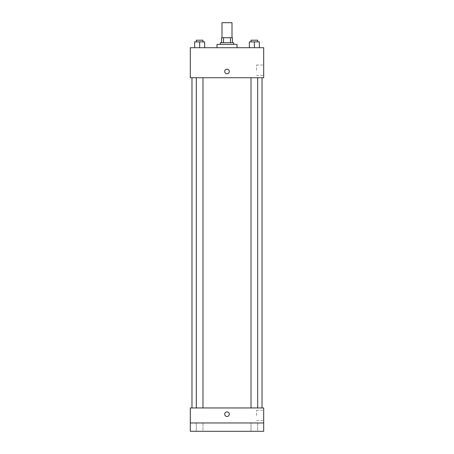 <?xml version="1.0" encoding="UTF-8"?>
<svg xmlns="http://www.w3.org/2000/svg" width="454" height="454" viewBox="0 0 454 454"><rect width="100%" height="100%" fill="white"/><g stroke="black" fill="none" stroke-linecap="round" stroke-linejoin="round"><path stroke-width="0.34" stroke-dasharray="2.27 1.7" d="M221.995 22.7L232.005 22.7M227 37.71L221.995 37.71L227 37.71M230.513 42.716L230.513 37.71L232.42 37.71L232.42 42.716L223.487 42.716L232.42 42.716M230.513 37.71L221.58 37.71M223.487 42.716L221.58 42.716L223.487 42.716L223.487 37.71M233.674 42.716L220.326 42.716M220.326 44.379L233.674 44.379L220.326 44.379M216.995 44.379L237.005 44.379M227 47.715L216.995 47.715L227 47.715M194.647 47.715L204.652 47.715L194.647 47.715L204.652 47.715L194.647 47.715L204.652 47.715L199.647 47.715L199.647 41.881L194.647 41.881L202.983 41.881L194.647 41.881L194.647 47.715L199.647 47.715L194.647 47.715L194.647 41.881L194.647 47.715L204.652 47.715L199.647 47.715L199.647 41.881L204.652 41.881L196.315 41.881L204.652 41.881L204.652 47.715L204.652 41.881M249.348 47.715L259.353 47.715L249.348 47.715L259.353 47.715L249.348 47.715L259.353 47.715L254.353 47.715L254.353 41.881L249.348 41.881L257.685 41.881L249.348 41.881L249.348 47.715L254.353 47.715L249.348 47.715L249.348 41.881L249.348 47.715L259.353 47.715L254.353 47.715L254.353 41.881L259.353 41.881L251.017 41.881L259.353 41.881L259.353 47.715L259.353 41.881M263.689 47.715L190.311 47.715L190.311 77.736L263.689 77.736L263.689 47.715M190.311 71.482L190.311 73.775L190.311 71.482M227 77.736L191.98 77.736L227 77.736M254.353 77.736L251.017 77.736L254.353 77.736M199.647 77.736L202.983 77.736L199.647 77.736M263.689 70.234L263.689 65.035L263.689 70.234M227 69.19A2.293 2.293 0 0 0 225.014 72.629A2.293 2.293 0 0 0 228.986 72.629A2.293 2.293 0 0 0 227 69.19A2.293 2.293 0 0 0 225.014 72.629A2.293 2.293 0 0 0 228.986 72.629A2.293 2.293 0 0 0 227 69.19M227 73.775A2.293 2.293 0 0 1 225.014 70.336A2.293 2.293 0 0 1 228.986 70.336A2.293 2.293 0 0 1 227 73.775M256.567 70.234L256.567 65.035L256.567 70.234M227 407.953L191.98 407.953L227 407.953M254.353 407.953L251.017 407.953L254.353 407.953M199.647 407.953L202.983 407.953L199.647 407.953M263.689 407.953L190.311 407.953L190.311 422.963L263.689 422.963L263.689 407.953M263.689 422.963L263.689 431.3L190.311 431.3L190.311 422.963L263.689 422.963L190.311 422.963M190.311 414.207L190.311 416.5L190.311 414.207M263.689 415.455L263.689 410.263L263.689 415.455M227 411.914A2.293 2.293 0 0 0 225.014 415.353A2.293 2.293 0 0 0 228.986 415.353A2.293 2.293 0 0 0 227 411.914A2.293 2.293 0 0 0 225.014 415.353A2.293 2.293 0 0 0 228.986 415.353A2.293 2.293 0 0 0 227 411.914M227 416.5A2.293 2.293 0 0 1 225.014 413.061A2.293 2.293 0 0 1 228.986 413.061A2.293 2.293 0 0 1 227 416.5M256.567 415.455L256.567 410.263L256.567 415.455M202.983 422.963L196.315 422.963L202.983 422.963L196.315 422.963L202.983 422.963L202.983 431.3L196.315 431.3L202.983 431.3L196.315 431.3L202.983 431.3L202.983 422.963M257.685 422.963L251.017 422.963L257.685 422.963L251.017 422.963L257.685 422.963L257.685 431.3L251.017 431.3L257.685 431.3L251.017 431.3L257.685 431.3L257.685 422.963M251.017 41.881L251.017 40.213L257.685 40.213L251.017 40.213L257.685 40.213L257.685 41.881M254.353 47.715L254.353 41.881M196.315 41.881L196.315 40.213L202.983 40.213L196.315 40.213L202.983 40.213L202.983 41.881M199.647 47.715L199.647 41.881M256.567 75.426L263.689 75.426M256.567 65.035L263.689 65.035M202.983 407.953L202.983 77.736M196.315 407.953L196.315 77.736M257.685 407.953L257.685 77.736M251.017 407.953L251.017 77.736M256.567 420.648L263.689 420.648M256.567 410.263L263.689 410.263M196.315 422.963L196.315 431.3L196.315 422.963M251.017 422.963L251.017 431.3L251.017 422.963"/><path stroke-width="0.68" d="M232.005 37.71L232.005 22.7L221.995 22.7L221.995 37.71M223.487 42.716L223.487 37.71L221.58 37.71L221.58 42.716L221.58 37.71M223.487 37.71L232.42 37.71L232.42 42.716M230.513 42.716L230.513 37.71M220.326 44.379L220.326 42.716L233.674 42.716L233.674 44.379M237.005 47.715L237.005 44.379L216.995 44.379L216.995 47.715M190.311 47.715L263.689 47.715L263.689 77.736L190.311 77.736L190.311 47.715M227 73.775A2.293 2.293 0 0 1 225.014 70.336A2.293 2.293 0 0 1 228.986 70.336A2.293 2.293 0 0 1 227 73.775M190.311 407.953L263.689 407.953L263.689 431.3L190.311 431.3L190.311 407.953M227 416.5A2.293 2.293 0 0 1 225.014 413.061A2.293 2.293 0 0 1 228.986 413.061A2.293 2.293 0 0 1 227 416.5M190.311 422.963L263.689 422.963M249.348 47.715L249.348 41.881L259.353 41.881L259.353 47.715L259.353 41.881M254.353 47.715L254.353 41.881M257.685 41.881L257.685 40.213L251.017 40.213L251.017 41.881M194.647 47.715L194.647 41.881L204.652 41.881L204.652 47.715L204.652 41.881M199.647 47.715L199.647 41.881M202.983 41.881L202.983 40.213L196.315 40.213L196.315 41.881M262.02 407.953L262.02 77.736M191.98 407.953L191.98 77.736M251.017 77.736L251.017 407.953M257.685 77.736L257.685 407.953M202.983 407.953L202.983 77.736M196.315 407.953L196.315 77.736"/></g></svg>
